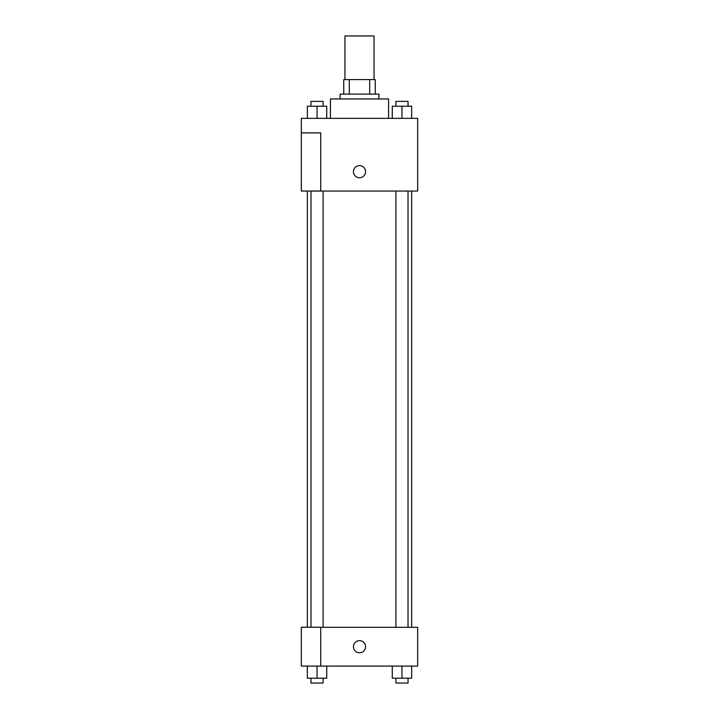 <?xml version="1.0" encoding="UTF-8"?>
<svg xmlns="http://www.w3.org/2000/svg" width="719" height="719" viewBox="0 0 719 719"><rect width="100%" height="100%" fill="white"/><g stroke="black" fill="none" stroke-linecap="round" stroke-linejoin="round"><path stroke-width="1.08" d="M374.042 79.575L374.042 35.95L344.958 35.95L344.958 79.575M349.299 94.117L349.299 79.575L343.745 79.575L343.745 94.117L343.745 79.575M349.299 79.575L375.255 79.575L375.255 94.117M369.701 94.117L369.701 79.575M340.114 98.961L340.114 94.117L378.886 94.117L378.886 98.961M388.584 118.356L388.584 98.961L330.416 98.961L330.416 118.356M301.333 118.356L417.667 118.356L417.667 191.056L301.333 191.056L320.719 190.984L320.719 132.898L301.333 132.898L301.333 118.356M353.442 171.67A6.058 6.058 0 0 1 362.529 166.422A6.058 6.058 0 0 1 362.529 176.919A6.058 6.058 0 0 1 353.442 171.67M301.333 132.898L301.333 190.984M320.719 627.31L417.667 627.31L417.667 666.082L301.333 666.082L301.333 627.229L320.719 627.229L320.719 666.082M353.442 646.696A6.058 6.058 0 0 1 362.529 641.447A6.058 6.058 0 0 1 362.529 651.944A6.058 6.058 0 0 1 353.442 646.696M392.268 666.082L392.268 678.206L411.654 678.206L411.654 666.082L411.654 678.206M401.957 678.206L401.957 666.082M408.024 678.206L408.024 683.05L395.899 683.05L395.899 678.206M307.346 666.082L307.346 678.206L326.732 678.206L326.732 666.082L326.732 678.206M317.043 678.206L317.043 666.082M323.101 678.206L323.101 683.05L310.976 683.05L310.976 678.206M392.268 118.356L392.268 106.232L411.654 106.232L411.654 118.356L411.654 106.232M401.957 118.356L401.957 106.232M408.024 106.232L408.024 101.388L395.899 101.388L395.899 106.232M307.346 118.356L307.346 106.232L326.732 106.232L326.732 118.356L326.732 106.232M317.043 118.356L317.043 106.232M323.101 106.232L323.101 101.388L310.976 101.388L310.976 106.232M411.654 627.31L411.654 191.056M307.346 627.229L307.346 191.056M395.899 191.056L395.899 627.31M408.024 191.056L408.024 627.31M323.101 627.31L323.101 191.056M310.976 627.229L310.976 191.056"/></g></svg>

